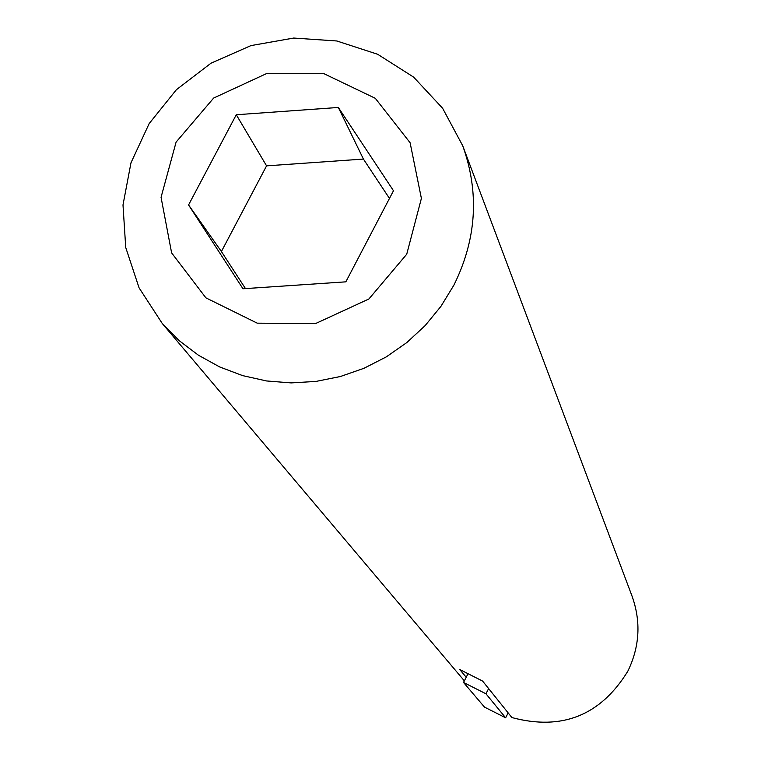 <?xml version="1.0" encoding="UTF-8"?>
<svg xmlns="http://www.w3.org/2000/svg" width="761" height="761" viewBox="0 0 761 761"><rect width="100%" height="100%" fill="white"/><g stroke="black" fill="none" stroke-linecap="round" stroke-linejoin="round"><path stroke-width="1.14" d="M508.148 712.886L505.637 717.804L484.491 707.112L463.525 682.465L466.198 677.252L459.777 669.547L482.598 681.066L511.915 717.575C561.951 730.912 600.581 715.464 627.825 671.212C639.763 646.574 641.143 621.48 631.982 595.949L462.717 145.76C479.573 192.742 476.624 239.22 453.86 285.204L440.923 306.369L425.123 325.622L406.783 342.583L386.265 356.899L363.986 368.286L340.386 376.514L315.958 381.423L291.187 382.907L266.559 380.957L242.588 375.601L219.739 366.973L198.469 355.244L179.196 340.671L162.293 323.53L139.082 287.867L125.727 247.506L122.997 204.947L130.987 162.787L149.166 123.586L176.39 89.712L211.006 63.192L250.911 45.612L293.717 38.05L336.828 40.98L377.637 54.259L413.651 77.137L442.617 108.262L462.717 145.76M245.47 288.59L221.403 251.53L266.569 165.86L363.416 159.068L389.47 198.431M242.978 288.761L188.566 204.947L236.281 114.749L338.331 107.463L393.485 190.745L345.846 281.836L242.978 288.761M221.403 251.53L188.566 204.947M363.416 159.068L338.331 107.463M266.569 165.86L236.281 114.749M406.726 254.231L368.904 298.978L315.482 323.606L257.247 323.168L205.898 297.855L171.625 252.89L161.056 197.318L176.095 142.117L213.66 98.045L266.388 73.655L324.015 73.712L375.297 98.302L410.112 142.764L421.394 198.412L406.726 254.231M466.198 677.252L467.682 674.37M463.525 682.465L485.956 693.785L488.629 688.572M505.637 717.804L485.956 693.785M464.353 680.848L162.293 323.53"/></g></svg>
